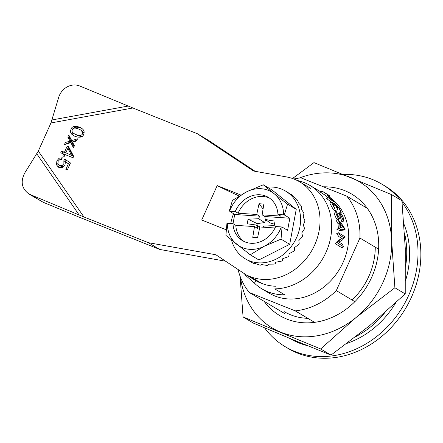 <?xml version="1.0" encoding="UTF-8"?>
<svg xmlns="http://www.w3.org/2000/svg" width="443" height="443" viewBox="0 0 443 443"><rect width="100%" height="100%" fill="white"/><g stroke="black" fill="none" stroke-linecap="round" stroke-linejoin="round"><path stroke-width="0.66" d="M339.022 242.105L342.024 243.888L343.757 246.862L337.012 242.609L340.174 239.558L343.541 237.465L340.517 235.67L338.43 232.78L345.163 236.839L342.539 239.89L339.022 242.105M343.541 237.465L338.363 240.449L335.118 243.534L341.869 247.787M338.535 228.411L336.857 229.241L339.814 230.576L343.486 230.083L345.136 229.275L341.498 229.745L338.535 228.411L340.019 228.189A58.626 49.921 -59.3 0 0 339.565 222.713L337.931 223.521L336.076 220.215L337.693 219.418L341.791 224.008L345.136 229.275M339.565 222.713L337.699 219.418M343.751 227.802L340.368 223.665A58.626 49.921 120.7 0 1 340.739 228.139L343.751 227.802M320.704 191.802L310.028 185.456A56.737 48.309 -59.3 0 1 328.318 246.474A56.737 48.309 -59.3 0 1 274.765 288.886L284.716 294.794A56.737 48.309 120.7 0 1 262.007 288.914A56.737 48.309 120.7 0 1 254.52 283.221L245.566 275.374L244.348 273.663M262.007 288.914L269.111 293.139A56.737 48.309 -59.3 0 0 336.104 274.367A56.737 48.309 -59.3 0 0 335.622 202.329M334.653 201.371A56.737 48.309 -59.3 0 0 331.386 198.536M310.028 185.456A56.737 48.309 -59.3 0 0 297.181 180.484M338.446 232.769L336.724 233.616L338.751 236.518L341.791 238.328M338.33 228.51A56.737 48.309 -59.3 0 0 337.931 223.521M339.665 212.751C341.005 213.105 342.217 214.827 343.303 217.912L343.508 221.14L340.44 214.218L339.543 218.87C337.616 219.246 335.041 211.206 335.595 209.971L338.856 217.303L339.665 212.751L338.059 213.548L337.655 216.012M333.983 210.768C333.845 212.95 334.753 215.708 336.713 219.041M340.097 216.245L341.896 221.937L343.508 221.14M331.414 202.246L329.764 203.06L333.219 209.412L334.83 208.614L331.414 202.246L336.53 205.231L339.266 208.027L341.199 212.396L338.258 207.102L337.101 207.673M326.546 196.094L328.368 195.197L322.321 191.26L329.011 195.297C330.81 196.886 329.276 196.271 329.542 196.997L335.811 202.733L332.134 200.624L328.335 197.739L333.463 200.745L328.435 196.327L328.368 195.197L322.067 191.127L320.223 192.04L326.546 196.094L327.654 198.071M326.635 198.575L330.439 201.449L334.127 203.564L335.816 202.733M338.258 207.102L336.132 205.84L337.765 209.389L336.154 210.187M254.52 283.221L255.711 280.569M367.319 208.348L346.797 196.155L300.952 177.853A69.346 59.046 -59.3 0 0 293.87 179.011M378.632 249.16L359.926 238.046A69.346 59.046 -59.3 0 0 346.797 196.155M354.882 301.661L336.298 290.614L359.926 238.046M314.552 322.349L295.237 310.87A69.346 59.046 -59.3 0 0 336.298 290.614M284.921 313.683L249.392 292.574L295.237 310.87M238.035 269.471A69.346 59.046 -59.3 0 0 249.392 292.574M264.604 327.859A94.558 80.515 -59.3 0 0 285.314 346.764L288.155 348.453A94.558 80.515 -59.3 0 0 405.677 308.289A94.558 80.515 -59.3 0 0 384.768 185.866L381.921 184.177A94.558 80.515 -59.3 0 0 343.225 174.398M285.314 346.764A94.558 80.515 -59.3 0 0 393.783 319.619A94.558 80.515 -59.3 0 0 402.045 202.29M399.874 199.544A94.558 80.515 -59.3 0 0 381.921 184.177M245.882 274.677L245.566 275.374M336.132 205.84L337.649 209.367L335.395 205.402L333.872 206.15M335.395 205.402L332.632 203.758L334.83 208.614M341.636 228.04L340.667 226.833M300.57 342.849A85.106 72.464 120.7 0 1 295.974 341.221A85.106 72.464 120.7 0 1 290.364 338.646M404.537 233.184A85.106 72.464 120.7 0 1 405.644 266.204M384.618 312.891A85.106 72.464 120.7 0 1 356.083 336.492M307.431 345.645A85.106 72.464 120.7 0 1 298.82 342.91A85.106 72.464 120.7 0 1 290.143 338.635L289.722 338.38M403.933 224.08A85.106 72.464 120.7 0 1 405.566 280.613M395.654 302.923A85.106 72.464 120.7 0 1 347.146 343.303M240.084 276.227L243.069 316.961L253.413 323.108L293.908 340.113L330.999 355.092L320.649 348.946L356.178 317.409L394.885 287.762L391.623 240.233A85.106 72.464 120.7 0 1 356.178 317.409A85.106 72.464 120.7 0 1 280.264 332.006A85.106 72.464 120.7 0 1 240.444 277.174M330.999 355.092L369.816 325.511L405.234 293.914L405.267 248.34L401.895 200.745L391.546 194.593L313.965 162.614L292.53 178.512M323.418 186.819A70.603 60.121 120.7 0 1 369.739 281.327A70.603 60.121 120.7 0 1 264.111 301.318M299.352 178.036A85.106 72.464 120.7 0 1 351.166 177.66A85.106 72.464 120.7 0 1 391.623 240.233L391.546 194.593M243.069 316.961L320.649 348.946M405.234 293.914L394.885 287.762M375.271 247.161A64.933 55.286 120.7 0 1 352.13 300.022M307.774 318.323A64.933 55.286 120.7 0 1 284.146 311.601M282.058 227.06L281.338 226.921A31.519 26.84 120.7 0 1 264.349 246.214L281.028 239.154L282.058 227.06L287.579 230.338L289.844 218.216L264.875 216.522L262.129 214.838L280.79 216.106L277.944 214.418L284.317 214.933L287.562 204.151L296.24 209.312L289.705 244.309L258.878 259.941L250.201 254.786L225.908 235.416L226.938 223.322L232.985 223.649L235.826 225.337A25.218 21.469 -59.3 0 0 244.043 241.49M269.732 198.265A25.218 21.469 -59.3 0 0 238.09 213.21L256.746 214.473L259.033 203.736L263.856 204.062L262.129 214.838M264.875 216.522L265.207 219.351L270.152 222.94L274.488 224.202M248.069 219.219L258.64 218.72L264.643 222.569L257.195 223.599L248.069 219.219L247.222 223.765L255.91 225L260.069 226.977M265.695 219.695L264.643 222.569M259.033 203.736L263.064 209.002M256.746 214.473L259.687 216.173L234.718 214.478L233.007 223.66M258.64 218.72L259.687 216.173M257.726 237.016L252.759 237.376L254.487 226.6L257.422 228.295L257.339 225.67M254.487 226.6L235.826 225.337M231.512 240.084A39.399 33.546 -59.3 0 0 232.043 241.861A39.399 33.546 -59.3 0 0 245.284 258.812A39.399 33.546 -59.3 0 0 294.252 242.077A39.399 33.546 -59.3 0 0 285.541 191.071A39.399 33.546 -59.3 0 0 267.218 187.134M233.577 213.797A39.399 33.546 -59.3 0 0 230.803 223.499M245.284 258.812L252.737 262.981A39.399 33.546 -59.3 0 0 253.745 263.397L254.177 263.203L259.52 264.997A39.399 33.546 -59.3 0 0 260.611 265.163L261.182 264.521L266.741 265.374A39.399 33.546 -59.3 0 0 267.877 265.279L268.502 264.178L274.09 264.094A39.399 33.546 -59.3 0 0 275.219 263.751L275.806 262.195L281.25 261.209A39.399 33.546 -59.3 0 0 282.318 260.628L282.784 258.657L287.9 256.857A39.399 33.546 -59.3 0 0 288.864 256.06L289.124 253.717L293.759 251.214A39.399 33.546 -59.3 0 0 294.573 250.245L294.556 247.598L298.56 244.542A39.399 33.546 -59.3 0 0 299.191 243.434L298.837 240.56L302.098 237.116A39.399 33.546 -59.3 0 0 302.525 235.92L301.777 232.913L304.225 229.275A39.399 33.546 -59.3 0 0 304.419 228.045L303.256 224.994L304.834 221.35A39.399 33.546 -59.3 0 0 304.795 220.138L303.206 217.142L303.915 213.692A39.399 33.546 -59.3 0 0 303.638 212.557L301.628 209.711L301.495 206.643A39.399 33.546 -59.3 0 0 300.991 205.624L298.588 203.016L297.685 200.502A39.399 33.546 -59.3 0 0 296.982 199.649L292.651 195.535A39.399 33.546 -59.3 0 0 291.776 194.887L285.541 191.071M238.09 213.21L235.25 211.521L229.59 211.139A31.519 26.84 120.7 0 1 246.585 191.847L263.264 184.786L271.947 189.942L296.24 209.312M234.718 214.478L229.59 211.139M263.264 184.786L274.145 193.713A31.519 26.84 120.7 0 0 246.585 191.847L232.442 200.419L229.197 211.2M275.014 227.99L259.864 226.966L257.582 237.708L252.759 237.376M264.958 219.147C268.176 220.138 271.548 220.769 275.081 221.051L274.228 225.598L263.663 226.096L263.02 227.176M227.331 223.261A31.519 26.84 -59.3 0 0 236.784 244.348A31.519 26.84 120.7 0 0 264.349 246.214L250.201 254.786M232.985 223.649A25.218 21.469 120.7 0 0 242.587 240.71A25.218 21.469 120.7 0 0 275.684 226.539L281.338 226.921M287.562 204.151L274.145 193.713A31.519 26.84 120.7 0 1 283.603 214.8M235.25 211.521A25.218 21.469 120.7 0 1 268.347 197.351A25.218 21.469 120.7 0 1 277.944 214.418M281.028 239.154L289.705 244.309M289.844 218.216L284.317 214.933M256.874 225.326L257.195 223.599M76.55 140.979L72.447 142.042L74.402 145.769L73.472 147.835L70.88 142.64L64.445 144.562L65.409 142.43L70.121 141.179L67.807 137.092L68.754 134.982L71.711 140.575L77.519 138.836L76.55 140.979M76.855 140.304L73.128 141.422L71.711 140.575M66.528 143.942L66.827 143.272L71.544 142.026L69.224 137.934L67.807 137.092M69.224 137.934L69.728 136.826M71.544 142.026L70.121 141.179M66.827 143.272L65.409 142.43M74.119 135.874C72.392 134.594 71.716 133.088 72.087 131.349M73.704 128.348C75.077 126.183 80.283 127.529 81.983 128.559M74.081 133.653C77.73 135.475 80.089 135.979 81.163 135.159C83.267 134.068 83.079 132.324 80.598 129.926C75.725 127.512 72.962 127.462 72.309 129.777C71.611 131.222 72.203 132.512 74.081 133.653L75.504 134.495C79.015 136.25 81.318 136.782 82.409 136.084M84.037 133.066L82.021 130.774L80.598 129.926M148.311 242.675L159.679 249.431L77.879 216.638L43.115 202.235L29.149 194.128C21.607 188.69 20.217 181.508 24.98 172.576L38.308 151.085L50.956 122.949L132.906 107.987L197.29 133.692L253.523 171.02L286.35 176.895A53.586 45.623 120.7 0 1 299.59 181.802A53.586 45.623 120.7 0 1 313.179 248.052A53.586 45.623 120.7 0 1 250.306 276.626L246.557 275.131L215.885 254.764L148.311 242.675L83.926 216.97L38.308 151.085M225.62 261.226L159.679 249.431M68.388 163.788L65.453 161.717L65.021 164.702L62.557 167.338L59.074 167.487L58.387 167.149L56.56 164.918L56.848 160.925L59.085 158.223L62.319 157.769L61.627 159.624L59.462 159.873L58.088 161.424L57.994 163.904L59.761 165.571L62.175 165.549L63.892 163.694L63.858 160.665L64.761 159.092L70.465 162.996L67.325 169.985L65.863 169.403L68.388 163.788L69.75 164.597M64.202 156.468L62.812 155.914L63.665 154.009L60.73 152.835L61.511 151.102L64.445 152.276L67.186 146.168L68.582 146.722L73.665 156.318L73.023 157.741L65.06 154.563L64.202 156.468M83.633 134.301C82.675 138.969 75.088 136.859 73.361 135.458C70.703 133.825 69.939 131.765 71.068 129.284C72.026 124.627 79.585 126.726 81.318 128.127C83.982 129.771 84.757 131.831 83.633 134.301M239.159 195.989A47.279 3.3 24.2 0 1 217.181 185.6L201.709 220.016L226.262 229.817M217.181 185.6L240.776 195.02M132.906 107.987L80.2 86.18C71.567 82.37 61.217 88.007 58.493 98.008L50.956 122.949M71.406 155.011L67.818 148.416L65.835 152.829L72.824 155.853L69.241 149.263L67.818 148.416M69.811 164.63L65.453 161.717M59.157 167.52L57.983 165.765L57.795 163.212M59.6 159.801L62.053 158.483M65.835 152.829L72.824 155.853M67.945 148.494L68.765 147.076M62.153 153.677L62.928 151.949L65.963 152.907M62.928 151.949L61.511 151.102M65.863 153.117L64.445 152.276M64.96 154.779L63.665 154.009M72.807 155.892L71.389 155.05M73.948 146.783L72.303 143.482L70.88 142.64M83.926 216.97L29.149 194.128M255.157 171.314L208.659 140.448L197.29 133.692M275.956 286.239A53.586 45.623 120.7 0 1 261.675 283.382L257.926 281.881L246.557 275.131M68.61 147.015L67.186 146.168M59.24 165.317L61.184 166.418L63.598 166.396L64.213 166.009M65.47 161.905L63.858 160.665M65.282 161.507L66.184 159.94M43.115 202.235L31.22 195.164M79.175 215.038L36.824 153.865M52.069 119.942L128.16 106.054M250.306 276.626L261.675 283.382M341.863 247.798L343.757 246.862M326.646 198.569L328.346 197.733M339.288 214.789L338.834 215.016M339.543 218.87L337.926 219.667M335.589 209.971L333.978 210.768M337.954 217.746L337.245 218.094M340.23 212.873L341.199 212.396M260.119 226.982L256.774 225.277M299.59 181.802L310.958 188.557"/></g></svg>
